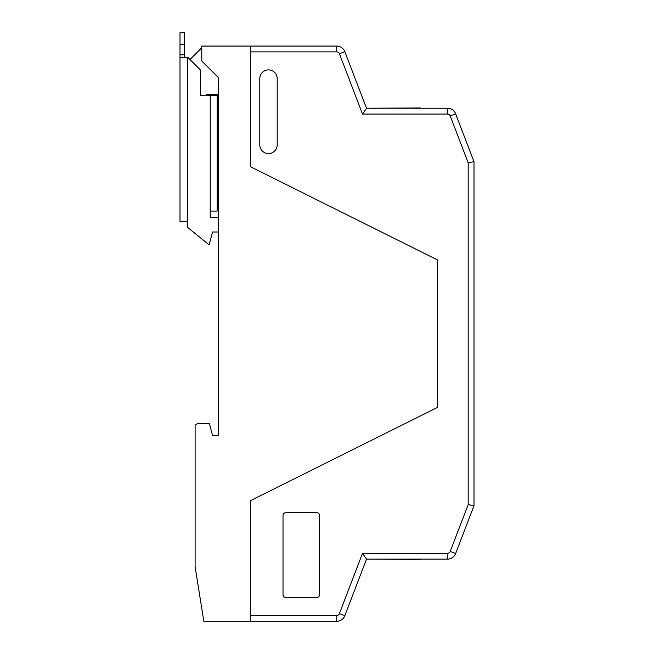 <?xml version="1.0" encoding="UTF-8"?>
<svg xmlns="http://www.w3.org/2000/svg" width="654" height="654" viewBox="0 0 654 654"><rect width="100%" height="100%" fill="white"/><g stroke="black" fill="none" stroke-linecap="round" stroke-linejoin="round"><path stroke-width="0.98" d="M344.83 51.658L339.41 53.742L362.512 114.049L366.51 108.237L344.83 51.658A8.715 8.715 0 0 0 336.696 46.066L250.302 46.066L250.302 166.631L437.395 259.891L437.395 407.475L250.302 500.735L250.302 621.3L336.696 621.3A8.715 8.715 0 0 0 344.83 615.7L366.51 559.129L419.966 559.415A1.161 1.161 0 0 0 420.735 559.129M468.19 504.594L450.205 551.453A2.902 2.902 0 0 1 447.491 553.317L362.512 553.317L366.51 559.129L447.491 559.129A8.715 8.715 0 0 0 455.634 553.537L474.003 505.673L468.19 504.594L468.19 162.772L474.003 161.693L455.634 113.829A8.715 8.715 0 0 0 447.491 108.237L366.51 108.237L419.966 107.943A1.161 1.161 0 0 1 420.735 108.237M250.302 46.066L201.784 46.066L201.784 61.01L218.346 77.573L218.346 435.368L212.534 435.368L209.419 423.743L198.007 423.743A2.902 2.902 0 0 0 195.105 426.653L195.105 566.683L203.819 621.3L250.302 621.3M362.512 553.317L339.41 613.624A2.902 2.902 0 0 1 336.696 615.488L250.302 615.488L250.302 500.735L437.395 407.475L437.395 259.891L250.302 166.631L250.302 51.879L336.696 51.879A2.902 2.902 0 0 1 339.41 53.742M195.105 426.653L195.105 435.368M207.449 423.743L198.007 423.743M201.784 47.767L189.995 59.555M218.346 94.29L207.302 94.29L205.291 95.451M210.212 95.451L210.212 211.078L217.185 211.078L217.185 95.451L200.328 95.451L200.328 69.888L188.131 57.683L179.997 57.683L179.997 221.542L187.551 221.542L187.551 57.683M210.212 211.078L210.212 217.471L218.346 217.471M218.346 231.998L212.534 231.998L209.1 244.825L187.551 227.347L187.551 221.542M179.997 57.683L179.997 32.7L184.641 32.7L184.641 57.683M468.19 162.772L450.205 115.913A2.902 2.902 0 0 0 447.491 114.049L362.512 114.049M474.003 505.673L474.003 161.693M277.206 144.845A8.715 8.715 0 0 1 268.492 153.559A8.715 8.715 0 0 1 259.777 144.845L259.777 78.603A8.715 8.715 0 0 1 268.492 69.888A8.715 8.715 0 0 1 277.206 78.603L277.206 144.845M285.921 512.646L316.716 512.646A2.902 2.902 0 0 1 319.618 515.548L319.618 594.576A2.902 2.902 0 0 1 316.716 597.478L285.921 597.478A2.902 2.902 0 0 1 283.019 594.576L283.019 515.548A2.902 2.902 0 0 1 285.921 512.646M179.997 44.325L184.641 44.325M184.641 54.781L179.997 54.781M455.634 113.829L450.205 115.913M450.205 551.453L455.634 553.537M447.491 553.317L447.491 559.129M339.41 613.624L344.83 615.7M336.696 615.488L336.696 621.3M336.696 46.066L336.696 51.879M447.491 108.237L447.491 114.049"/></g></svg>
